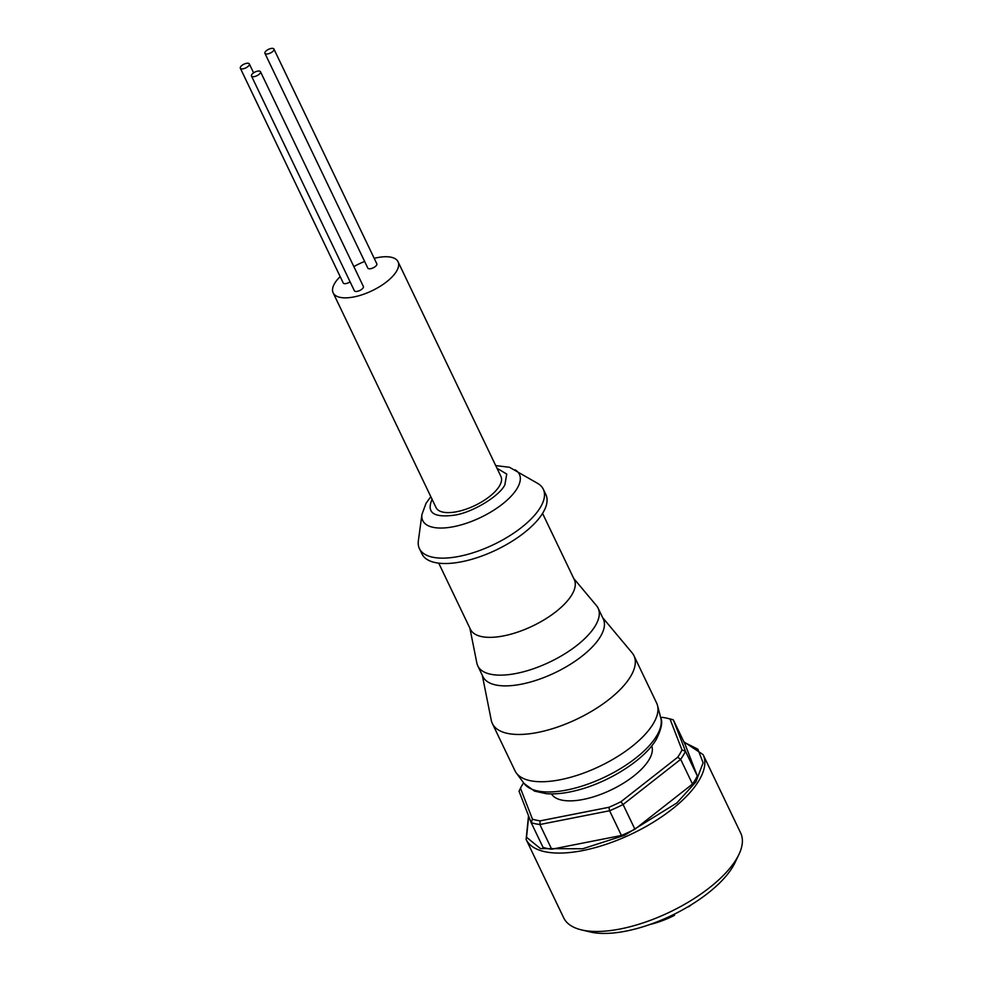 <?xml version="1.0" encoding="UTF-8"?>
<svg xmlns="http://www.w3.org/2000/svg" width="981" height="981" viewBox="0 0 981 981"><rect width="100%" height="100%" fill="white"/><g stroke="black" fill="none" stroke-linecap="round" stroke-linejoin="round"><path stroke-width="1.47" d="M432.143 499.231C426.146 512.707 433.7 518.005 454.816 515.111C472.609 512.376 499.354 496.214 504.859 484.884L506.736 474.068L496.975 468.231M240.541 66.904A4.991 2.072 -25.6 0 0 240.333 68.216A4.991 2.072 -25.6 0 0 244.453 68.449A4.991 2.072 -25.6 0 0 249.125 65.212A4.991 2.072 -25.6 0 0 249.321 63.912A4.991 2.072 -25.6 0 0 245.201 63.679A4.991 2.072 -25.6 0 0 240.541 66.904M240.333 68.216L343.227 282.982A4.991 2.072 -25.6 0 0 350.094 281.841M265.14 52.054A4.991 2.072 -25.6 0 0 264.931 53.354A4.991 2.072 -25.6 0 0 269.052 53.587A4.991 2.072 -25.6 0 0 273.724 50.362A4.991 2.072 -25.6 0 0 273.92 49.05A4.991 2.072 -25.6 0 0 269.8 48.817A4.991 2.072 -25.6 0 0 265.14 52.054M264.931 53.354L367.826 268.12A4.991 2.072 -25.6 0 0 371.946 268.353A4.991 2.072 -25.6 0 0 376.618 265.115A4.991 2.072 -25.6 0 0 376.827 263.815L273.92 49.05M251.688 74.715A4.991 2.072 -25.6 0 0 251.479 76.015A4.991 2.072 -25.6 0 0 255.6 76.248A4.991 2.072 -25.6 0 0 260.272 73.023A4.991 2.072 -25.6 0 0 260.48 71.711A4.991 2.072 -25.6 0 0 256.36 71.478A4.991 2.072 -25.6 0 0 251.688 74.715M251.479 76.015L354.386 290.781A4.991 2.072 -25.6 0 0 358.506 291.014A4.991 2.072 -25.6 0 0 363.166 287.776A4.991 2.072 -25.6 0 0 363.375 286.477L260.48 71.711M333.148 292.841L436.055 507.606A35.978 14.911 -25.6 0 0 465.791 509.262A35.978 14.911 -25.6 0 0 499.464 485.951A35.978 14.911 -25.6 0 0 500.948 476.508L398.053 261.755A35.978 14.911 154.4 0 1 396.569 271.185A35.978 14.911 154.4 0 1 362.896 294.496A35.978 14.911 154.4 0 1 333.148 292.841A35.978 14.911 154.4 0 1 334.644 283.411A35.978 14.911 154.4 0 1 340.186 276.617M430.818 496.693L426.036 503.29L421.928 514.498L418.36 540.789A68.695 28.474 -25.6 0 0 419.414 548.587A68.695 28.474 -25.6 0 0 476.19 551.739A68.695 28.474 -25.6 0 0 540.47 507.238A68.695 28.474 -25.6 0 0 543.302 489.225A68.695 28.474 -25.6 0 0 537.895 483.523L509.482 467.275L495.724 465.607M419.414 548.587L421.989 553.958A68.695 28.474 -25.6 0 0 478.765 557.11A68.695 28.474 -25.6 0 0 543.045 512.609A68.695 28.474 -25.6 0 0 545.877 494.596L543.302 489.225M438.728 563.155L470.439 629.336A57.572 23.863 -25.6 0 0 518.029 631.985A57.572 23.863 -25.6 0 0 571.898 594.694A57.572 23.863 -25.6 0 0 574.277 579.587L542.567 513.406M469.899 628.208L476.852 663.07A66.733 27.664 -25.6 0 0 477.772 665.854A66.733 27.664 -25.6 0 0 532.941 668.919A66.733 27.664 -25.6 0 0 595.381 625.694A66.733 27.664 -25.6 0 0 598.128 608.195A66.733 27.664 -25.6 0 0 596.546 605.731L573.726 578.459M477.772 665.854L482.922 676.596A66.733 27.664 -25.6 0 0 538.079 679.661A66.733 27.664 -25.6 0 0 600.519 636.436A66.733 27.664 -25.6 0 0 603.278 618.925L598.128 608.195M482.296 675.284L491.273 720.275A78.505 32.545 -25.6 0 0 492.364 723.537A78.505 32.545 -25.6 0 0 557.245 727.154A78.505 32.545 -25.6 0 0 630.709 676.289A78.505 32.545 -25.6 0 0 633.947 655.7A78.505 32.545 -25.6 0 0 632.083 652.806L602.641 617.613M492.364 723.537L515 770.808A78.505 32.545 -25.6 0 0 516.362 773.053A78.505 32.545 -25.6 0 0 582.788 773.396A78.505 32.545 -25.6 0 0 653.358 723.561A78.505 32.545 -25.6 0 0 657.503 705.437A78.505 32.545 -25.6 0 0 656.596 702.972L633.947 655.7M551.506 793.911A55.61 23.054 -25.6 0 0 583.229 799.441A55.61 23.054 -25.6 0 0 651.727 745.891M703.107 754.622A98.125 40.675 -25.6 0 1 672.978 808.479A98.125 40.675 -25.6 0 1 582.837 850.552A98.125 40.675 -25.6 0 1 526.11 839.417L563.67 917.811A98.125 40.675 -25.6 0 0 581.39 929.865A98.125 40.675 -25.6 0 0 620.397 928.946A98.125 40.675 -25.6 0 0 738.963 854.365A98.125 40.675 -25.6 0 0 740.667 833.004L703.107 754.622L683.867 741.82M581.39 929.865L590.145 931.95A90.277 37.425 -25.6 0 0 626.025 931.104A90.277 37.425 -25.6 0 0 735.1 862.495L738.963 854.365M688.65 906.358L688.748 906.714A49.872 20.675 -25.6 0 0 691.752 904.47M353.859 266.611A35.978 14.911 154.4 0 1 364.638 261.449M374.202 258.346A35.978 14.911 154.4 0 1 398.053 261.755M523.584 782.777A91.589 37.965 -25.6 0 0 520.482 788.233L532.45 819.172A91.589 37.965 -25.6 0 0 540.188 820.852L608.907 807.289A91.589 37.965 -25.6 0 0 620.948 801.722L677.699 757.222A91.589 37.965 -25.6 0 0 681.991 749.975L670.023 719.024A91.589 37.965 -25.6 0 0 667.301 718.276A91.589 37.965 -25.6 0 0 662.273 717.356L660.691 717.675M532.45 819.172L531.187 822.654L543.02 847.351A94.201 39.044 -25.6 0 0 551.69 849.227L539.857 824.518A94.201 39.044 154.4 0 1 531.187 822.654L519.047 791.25L520.482 788.233M608.907 807.289L609.593 810.76L539.857 824.518L540.188 820.852M670.023 719.024L673.334 719.846L685.167 744.542L697.319 775.946L685.486 751.25L673.334 719.846A94.201 39.044 154.4 0 0 670.207 718.975L667.301 718.276M681.991 749.975L685.486 751.25A94.201 39.044 154.4 0 1 680.667 759.355L692.5 784.064L634.915 829.227L623.082 804.53L680.667 759.355L677.699 757.222M620.948 801.722L623.082 804.53A94.201 39.044 154.4 0 1 609.593 810.76L621.427 835.469L551.69 849.227M692.5 784.064A94.201 39.044 -25.6 0 0 697.319 775.946M621.427 835.469A94.201 39.044 -25.6 0 0 634.915 829.227M650.023 924.47A49.872 20.675 -25.6 0 0 674.499 915.322L674.229 914.231M421.928 514.498A53.587 22.207 -25.6 0 0 460.567 525.043A53.587 22.207 -25.6 0 0 517.183 488.33A53.587 22.207 -25.6 0 0 515.172 469.825M656.792 735.652A75.991 31.502 -25.6 0 0 660.802 718.104C662.825 721.967 661.378 728.981 656.424 739.159C644.615 759.797 608.894 782.348 576.791 790.367C565.412 793.298 555.234 794.402 546.258 793.678L534.51 791.115L524.173 783.574A75.991 31.502 -25.6 0 0 588.477 783.905A75.991 31.502 -25.6 0 0 656.792 735.652M684.076 742.249L697.859 749.19L703.107 762.752L695.897 781.943L676.78 803.01L624.468 835.346L582.751 848.761L540.457 848.59L526.539 837.259L528.698 816.217M526.11 839.417L528.526 815.763M524.173 783.574L516.362 773.053M660.802 718.104L657.503 705.437M249.321 63.912L253.613 72.852"/></g></svg>
